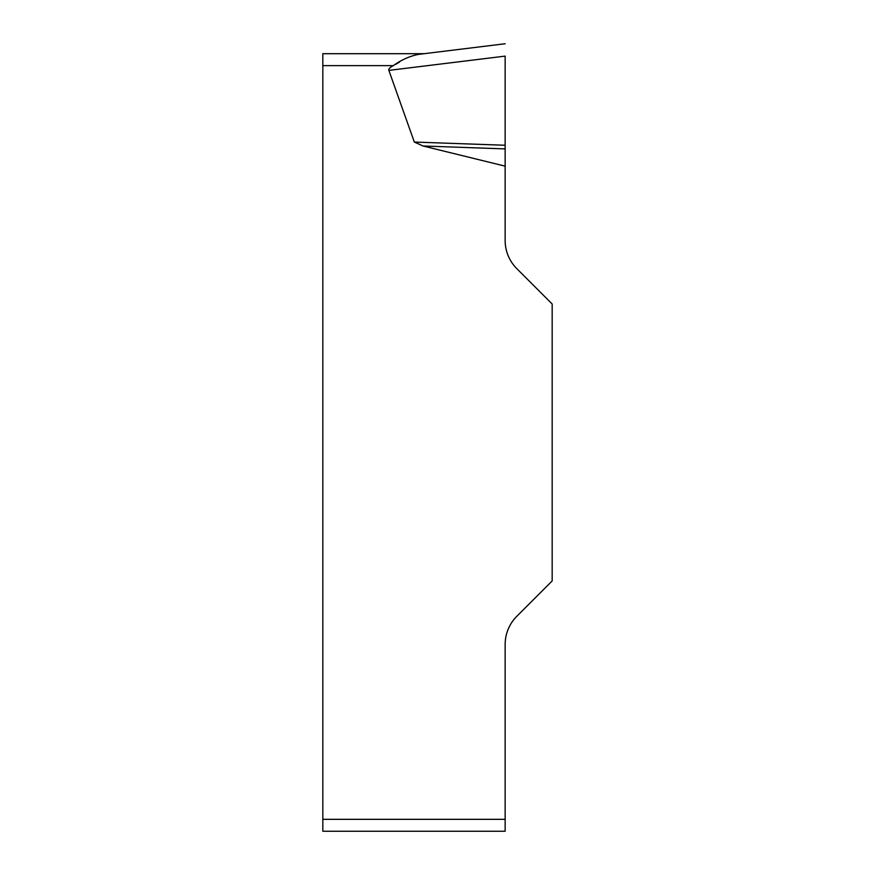 <?xml version="1.0" encoding="UTF-8"?>
<svg xmlns="http://www.w3.org/2000/svg" width="875" height="875" viewBox="0 0 875 875"><rect width="100%" height="100%" fill="white"/><g stroke="black" fill="none" stroke-linecap="round" stroke-linejoin="round"><path stroke-width="1.31" d="M505.148 166.152L505.148 240.494A39.791 39.791 0 0 0 516.808 268.636L552.169 303.997L552.169 580.956L516.808 616.317A39.791 39.791 0 0 0 505.148 644.459L505.148 831.25L322.831 831.25L322.831 53.703L424.123 53.703L418.709 54.359C409.938 56.044 401.472 59.795 393.312 65.636A94.533 11.933 173 0 0 388.861 70.394L414.323 142.056L423.041 145.994L505.148 166.152L505.148 148.903L423.041 145.994M395.489 64.455L399.547 62.048M505.148 56.208L505.148 148.903M505.148 145.261L414.323 142.056M418.709 54.359L505.148 43.75L418.709 54.359M393.312 65.636L322.831 65.636M322.831 819.317L505.148 819.317M505.148 56.12L388.861 70.394"/></g></svg>
